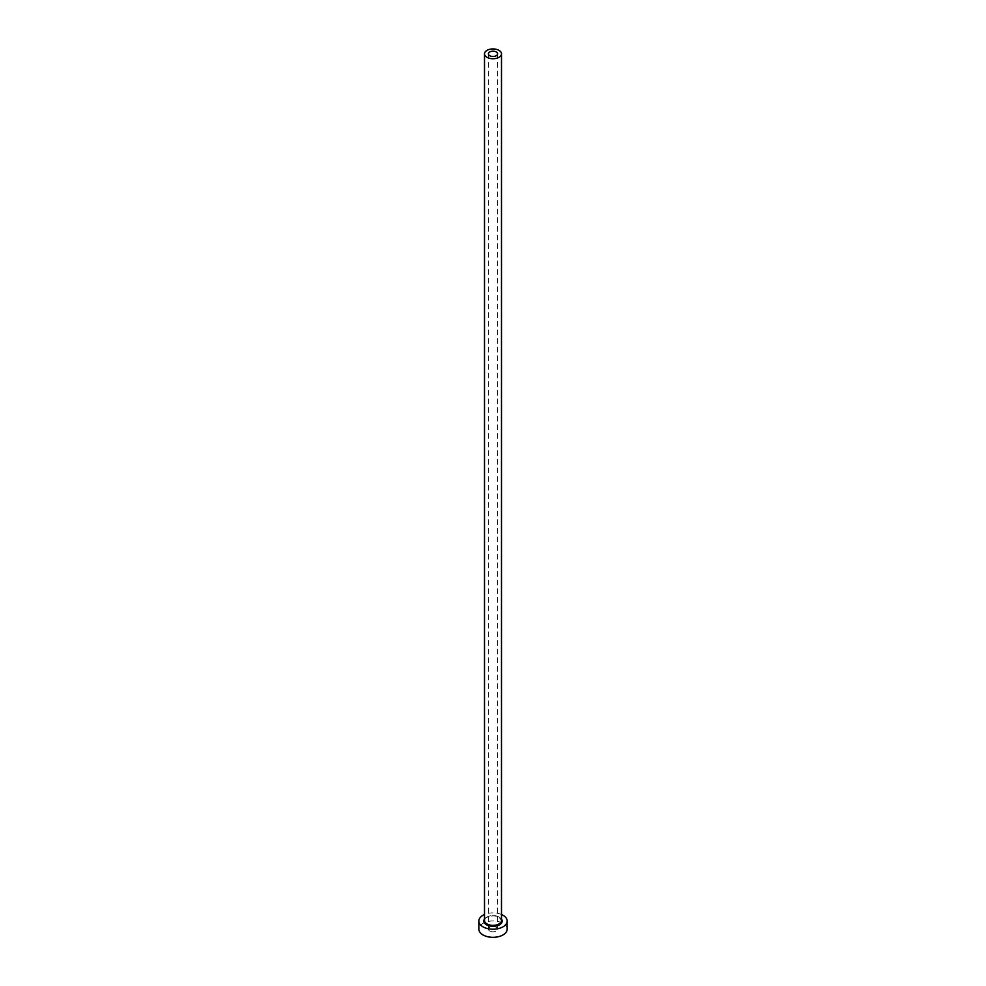 <?xml version="1.0" encoding="UTF-8"?>
<svg xmlns="http://www.w3.org/2000/svg" width="986" height="986" viewBox="0 0 986 986"><rect width="100%" height="100%" fill="white"/><g stroke="black" fill="none" stroke-linecap="round" stroke-linejoin="round"><path stroke-width="0.74" stroke-dasharray="4.93 3.7" d="M489.746 931.03A4.597 2.662 180 0 1 488.403 929.145A4.597 2.662 180 0 1 491.238 926.692A4.597 2.662 180 0 1 496.254 927.271A4.597 2.662 180 0 1 497.597 929.145A4.597 2.662 180 0 1 494.762 931.597A4.597 2.662 180 0 1 489.746 931.03M507.161 929.145A14.161 8.171 0 0 0 503.008 923.364A14.161 8.171 0 0 0 487.577 921.59A14.161 8.171 0 0 0 478.839 929.145M501.492 914.515A14.161 8.171 0 0 0 484.508 914.515M484.508 919.014A9.207 5.312 180 0 1 499.508 917.3A9.207 5.312 180 0 1 501.492 919.014M499.002 917.005A8.492 4.905 0 0 0 489.746 915.945A8.492 4.905 0 0 0 484.508 920.468C482.388 918.94 491.792 913.332 499.15 917.325L501.492 920.468A8.492 4.905 0 0 0 499.002 917.005M488.403 53.836L488.403 929.145M497.597 53.836L497.597 929.145"/><path stroke-width="1.48" d="M496.254 51.95A4.597 2.662 0 0 0 491.238 51.383A4.597 2.662 0 0 0 488.403 53.836A4.597 2.662 0 0 0 489.746 55.709A4.597 2.662 0 0 0 494.762 56.288A4.597 2.662 0 0 0 497.597 53.836A4.597 2.662 0 0 0 496.254 51.95M486.998 57.299A8.492 4.905 0 0 0 496.254 58.359A8.492 4.905 0 0 0 501.492 53.836A8.492 4.905 0 0 0 499.002 50.36A8.492 4.905 0 0 0 489.746 49.3A8.492 4.905 0 0 0 484.508 53.836A8.492 4.905 0 0 0 486.998 57.299M484.508 914.515A14.161 8.171 0 0 0 478.839 921.047A14.161 8.171 0 0 0 482.992 926.828A14.161 8.171 0 0 0 498.423 928.602A14.161 8.171 0 0 0 507.161 921.047A14.161 8.171 0 0 0 503.008 915.267A14.161 8.171 0 0 0 501.492 914.515M478.839 921.047L478.839 929.145A14.161 8.171 0 0 0 482.992 934.925A14.161 8.171 0 0 0 498.423 936.7A14.161 8.171 0 0 0 507.161 929.145L507.161 921.047M501.492 919.014A9.207 5.312 180 0 1 498.127 925.472A9.207 5.312 180 0 1 486.492 924.806A9.207 5.312 180 0 1 484.508 919.014M484.508 53.836L484.508 920.468A8.492 4.905 0 0 0 486.998 923.944A8.492 4.905 0 0 0 496.254 925.004A8.492 4.905 0 0 0 501.492 920.468L501.492 53.836"/></g></svg>
